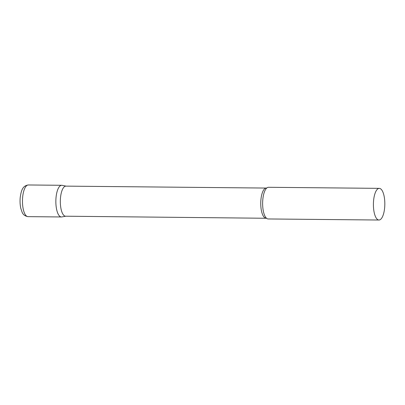 <?xml version="1.0" encoding="UTF-8"?>
<svg xmlns="http://www.w3.org/2000/svg" width="405" height="405" viewBox="0 0 405 405"><rect width="100%" height="100%" fill="white"/><g stroke="black" fill="none" stroke-linecap="round" stroke-linejoin="round"><path stroke-width="0.61" d="M28.026 216.64L61.408 216.964A15.835 5.705 -89.4 0 1 56.098 196.886A15.835 5.705 -89.4 0 1 61.712 185.293L28.335 184.974A15.835 5.705 -89.4 0 0 22.715 196.562A15.835 5.705 -89.4 0 0 28.026 216.64C24.938 216.123 22.933 214.564 22.012 211.947L20.827 208.403C20.032 204.874 19.84 201.128 20.25 197.169C21.207 191.19 22.235 185.784 28.335 184.974M266.029 218.148A15.041 5.422 90.6 0 1 264.602 217.596A15.041 5.422 90.6 0 1 260.82 201.042A15.041 5.422 90.6 0 1 266.318 188.062L65.893 186.128A15.041 5.422 90.6 0 0 60.396 199.108A15.041 5.422 90.6 0 0 64.172 215.662A15.041 5.422 90.6 0 0 65.605 216.209L266.551 218.27M66.081 186.128L62.102 185.333A15.835 5.705 90.6 0 0 55.961 198.425A15.835 5.705 90.6 0 0 59.905 216.381A15.835 5.705 90.6 0 0 61.798 216.928L65.787 216.214M379.267 188.36L268.495 187.292A15.835 5.705 90.6 0 0 266.784 187.996A15.835 5.705 90.6 0 0 262.632 203.072A15.835 5.705 90.6 0 0 266.49 218.224A15.835 5.705 90.6 0 0 266.682 218.381A15.835 5.705 90.6 0 0 268.186 218.958L378.964 220.026A15.835 5.705 90.6 0 0 384.75 206.363A15.835 5.705 90.6 0 0 380.771 188.938A15.835 5.705 90.6 0 0 379.267 188.36A15.835 5.705 90.6 0 0 373.481 202.024A15.835 5.705 90.6 0 0 377.455 219.449A15.835 5.705 90.6 0 0 378.964 220.026M266.318 188.062L266.844 187.95"/></g></svg>
